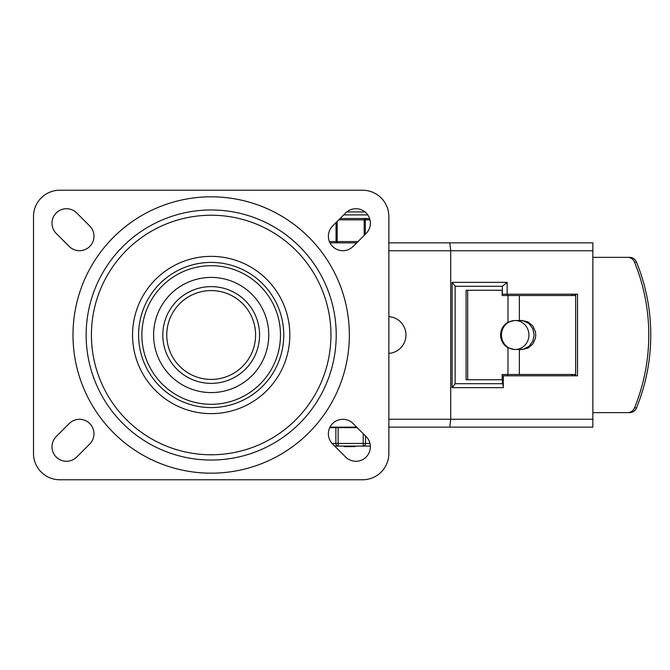 <?xml version="1.0" encoding="UTF-8"?>
<svg xmlns="http://www.w3.org/2000/svg" width="670" height="670" viewBox="0 0 670 670"><rect width="100%" height="100%" fill="white"/><g stroke="black" fill="none" stroke-linecap="round" stroke-linejoin="round"><path stroke-width="1" d="M366.13 436.572A14.48 14.48 0 0 1 366.13 457.041A14.48 14.48 0 0 1 345.653 457.041L332.622 444.017A14.48 14.48 0 0 1 332.622 423.541A14.48 14.48 0 0 1 353.098 423.541L366.13 436.572M345.653 212.96A14.48 14.48 0 0 1 366.13 212.96A14.48 14.48 0 0 1 366.13 233.428L353.098 246.459A14.48 14.48 0 0 1 332.622 246.459A14.48 14.48 0 0 1 332.622 225.983L345.653 212.96M76.707 457.041A14.48 14.48 0 0 1 56.23 457.041A14.48 14.48 0 0 1 56.23 436.572L69.261 423.541A14.48 14.48 0 0 1 89.738 423.541A14.48 14.48 0 0 1 89.738 444.017L76.707 457.041M56.23 233.428A14.48 14.48 0 0 1 56.23 212.96A14.48 14.48 0 0 1 76.707 212.96L89.738 225.983A14.48 14.48 0 0 1 89.738 246.459A14.48 14.48 0 0 1 69.261 246.459L56.23 233.428M33.5 216.544A26.323 26.323 0 0 1 59.823 190.221L362.537 190.221A26.323 26.323 0 0 1 388.86 216.544L388.86 453.456A26.323 26.323 0 0 1 362.537 479.779L59.823 479.779A26.323 26.323 0 0 1 33.5 453.456L33.5 216.544M336.214 335A125.03 125.03 0 0 1 148.665 443.28A125.03 125.03 0 0 1 148.665 226.72A125.03 125.03 0 0 1 336.214 335M132.543 335A78.641 78.641 0 0 0 250.496 403.106A78.641 78.641 0 0 0 250.496 266.894A78.641 78.641 0 0 0 132.543 335M91.413 335A119.771 119.771 0 0 1 271.065 231.276A119.771 119.771 0 0 1 271.065 438.724A119.771 119.771 0 0 1 91.413 335M268.762 335A57.578 57.578 0 0 0 182.391 285.135A57.578 57.578 0 0 0 182.391 384.865A57.578 57.578 0 0 0 268.762 335M166.763 335A44.421 44.421 0 0 1 233.386 296.534A44.421 44.421 0 0 1 233.386 373.466A44.421 44.421 0 0 1 166.763 335A44.421 44.421 0 0 1 233.386 296.534A44.421 44.421 0 0 1 233.386 373.466A44.421 44.421 0 0 1 166.763 335M627.589 257.347A7.898 7.529 90 0 1 634.507 262.129A184.769 176.068 90 0 1 634.507 407.871A7.898 7.529 90 0 1 627.589 412.653L629.582 412.653A7.898 7.529 -90 0 0 636.5 407.871A184.769 176.068 -90 0 0 636.5 262.129A7.898 7.529 -90 0 0 629.582 257.347L592.858 257.347M507.986 322.253L514.259 320.52L522.248 320.52L528.111 321.96L532.809 325.972L535.422 331.776L535.757 335L535.422 338.224L532.809 344.028L528.111 348.04L522.248 349.48L514.259 349.48L507.986 347.747A14.48 14.053 -90 0 1 500.607 335A14.48 14.053 -90 0 1 507.986 322.253L507.986 295.512L502.165 295.512L502.165 290.252L467.677 290.252L467.677 379.748L502.165 379.748L502.165 374.488L575.656 374.488M520.64 349.48L523.647 349.112L529.066 346.323L532.809 341.281L534.149 335L532.809 328.719L529.066 323.677L523.647 320.888L520.64 320.52M575.656 295.512L519.359 295.512L519.359 320.52M519.359 295.512L507.986 295.512M519.359 349.48L519.359 374.488M467.677 379.748L466.086 379.748L466.086 290.252L467.677 290.252M592.858 412.653L627.589 412.653M575.53 294.197L575.53 295.512M575.53 374.488L575.53 375.803M575.656 294.197L575.656 375.803M331.223 427.133L356.691 427.133M388.86 427.133L449.779 427.133L450.717 419.236L450.717 250.764L449.779 242.867L388.86 242.867M449.779 427.133L592.858 427.133L592.858 242.867L449.779 242.867M507.131 294.197L507.131 282.355L502.366 286.299L502.366 294.197L577.506 294.197L577.506 375.803L503.287 375.803L503.287 387.645A3.945 0.921 90 0 0 502.366 383.701L455.131 383.701M356.691 242.867L330 242.867M507.131 282.355L452.108 282.355L455.131 286.191L455.131 383.81L452.108 387.645L503.287 387.645M455.131 286.299L502.366 286.299M592.858 242.867L577.071 242.867M507.483 374.488L507.483 375.803L502.366 375.803L502.366 383.701M507.483 295.512L507.483 294.197M571.803 375.803L571.803 374.488M571.803 295.512L571.803 294.197M572.23 375.803L572.23 374.488M572.23 295.512L572.23 294.197M574.659 375.803L574.659 374.488M574.659 295.512L574.659 294.197M388.86 316.617A18.425 18.425 0 0 1 405.97 335A18.425 18.425 0 0 1 388.86 353.383M501.462 335A14.48 13.735 -90 0 1 515.197 320.52A14.48 13.735 -90 0 1 528.931 335A14.48 13.735 -90 0 1 515.197 349.48A14.48 13.735 -90 0 1 501.462 335M351.49 427.133L347.805 427.133M345.963 427.133L342.278 427.133M357.21 427.653L329.741 427.653M350.1 446.086L350.1 446.605L355.05 446.605L355.05 446.086M354.933 446.086L355.05 446.605M349.991 446.605L349.991 446.086M354.296 446.605L354.296 446.086M352.521 446.605L352.521 446.086M350.737 446.605L350.737 446.086M344.037 446.605L344.037 446.086L344.037 446.605M349.171 446.086L349.171 446.605L350.083 446.605M355.125 446.605L355.125 446.086L355.159 446.605M344.497 446.086L344.497 446.605L348.191 446.605L348.191 446.086M334.69 446.086L370.351 446.086M363.232 433.674L363.232 446.086A2.63 2.278 -90 0 0 365.51 443.448L365.51 435.952M335.871 427.653L335.871 443.448A2.63 2.278 90 0 0 338.149 446.086L338.149 427.653M369.656 218.722L364.178 218.521L364.178 235.379M365.317 234.24L365.317 219.835A1.315 1.139 -90 0 0 364.178 218.521L340.084 218.521M336.064 222.549L336.064 241.552A1.315 1.139 90 0 0 337.203 242.867L337.203 221.41M364.178 218.521L367.495 218.521M349.355 335A138.179 138.179 0 0 0 142.09 215.33A138.179 138.179 0 0 0 142.09 454.67A138.179 138.179 0 0 0 349.355 335M280.479 335A69.303 69.303 0 0 1 211.176 404.303A69.303 69.303 0 0 1 141.881 335A69.303 69.303 0 0 1 211.176 265.697A69.303 69.303 0 0 1 280.479 335M138.589 335A72.586 72.586 0 0 0 247.473 397.863A72.586 72.586 0 0 0 247.473 272.137A72.586 72.586 0 0 0 138.589 335M162.81 335A48.366 48.366 0 0 0 235.363 376.892A48.366 48.366 0 0 0 235.363 293.108A48.366 48.366 0 0 0 162.81 335M634.507 262.129L636.5 262.129M636.5 407.871L634.507 407.871M507.986 374.488L507.986 347.747M592.858 419.236L388.86 419.236M388.86 250.764L592.858 250.764M452.108 282.355L452.108 387.645M369.974 443.448L332.085 443.448M338.769 219.835L369.974 219.835M358.006 241.552L329.397 241.552M343.71 214.903L367.755 214.903M349.908 446.605L349.908 446.086M348.542 446.605L348.542 446.086M364.999 211.938L346.784 211.938"/></g></svg>
